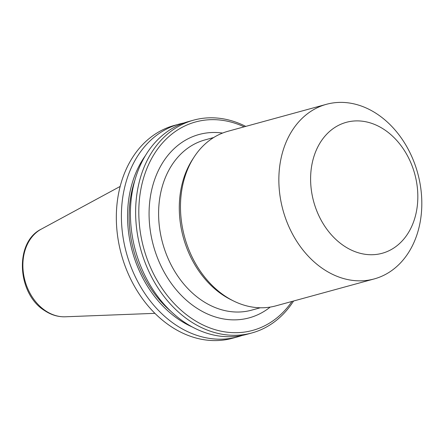 <?xml version="1.0" encoding="UTF-8"?>
<svg xmlns="http://www.w3.org/2000/svg" width="444" height="444" viewBox="0 0 444 444"><rect width="100%" height="100%" fill="white"/><g stroke="black" fill="none" stroke-linecap="round" stroke-linejoin="round"><path stroke-width="0.67" d="M344.078 245.965A67.888 52.386 -105.3 0 1 314.53 154.684A67.888 52.386 -105.3 0 1 384.354 129.659A67.888 52.386 -105.3 0 1 413.902 220.94A67.888 52.386 -105.3 0 1 344.078 245.965M323.487 269.147A90.52 69.847 -105.3 0 1 278.865 177.855A90.52 69.847 -105.3 0 1 326.429 104.307A90.52 69.847 -105.3 0 1 377.184 114.08A90.52 69.847 -105.3 0 1 421.8 205.372A90.52 69.847 -105.3 0 1 374.242 278.921A90.52 69.847 -105.3 0 1 323.487 269.147M374.242 278.921L275.863 305.861A90.52 69.847 -105.3 0 1 233.561 300.982A90.52 69.847 -105.3 0 1 225.108 296.087A90.52 69.847 -105.3 0 1 194.133 156.993A90.52 69.847 -105.3 0 1 228.049 131.246L326.429 104.307M233.561 300.982L231.047 299.739A88.256 68.099 -105.3 0 1 222.799 294.966A88.256 68.099 -105.3 0 1 192.602 159.352L194.133 156.993M242.119 335.459A110.323 85.126 -105.3 0 1 237.657 336.852L232.584 338.239A110.323 85.126 -105.3 0 1 170.724 326.334A110.323 85.126 -105.3 0 1 116.35 215.068A110.323 85.126 -105.3 0 1 174.309 125.436L179.382 124.043A110.323 85.126 -105.3 0 1 183.933 122.971M237.657 336.852A110.323 85.126 -105.3 0 1 175.796 324.947A110.323 85.126 -105.3 0 1 121.417 213.681A110.323 85.126 -105.3 0 1 179.382 124.043M192.352 327.012A104.939 80.975 -105.3 0 1 179.298 319.813A104.939 80.975 -105.3 0 1 145.416 155.594M170.862 311.288A102.969 79.454 -105.3 0 1 134.932 180.075M293.584 301.004A110.323 85.126 -105.3 0 1 251.881 332.956L246.675 334.382A110.323 85.126 -105.3 0 1 184.815 322.477A110.323 85.126 -105.3 0 1 130.436 211.211A110.323 85.126 -105.3 0 1 188.4 121.578L193.606 120.146A110.323 85.126 -105.3 0 1 245.771 126.396M251.881 332.956A110.323 85.126 -105.3 0 1 190.026 321.051A110.323 85.126 -105.3 0 1 135.648 209.784A110.323 85.126 -105.3 0 1 193.606 120.146M291.963 301.454A108.059 83.378 -105.3 0 1 192.086 318.731A108.059 83.378 -105.3 0 1 142.89 180.447A108.059 83.378 -105.3 0 1 244.145 126.84M213.675 137.529L204.989 139.91A88.256 68.099 74.7 0 0 158.619 211.616A88.256 68.099 74.7 0 0 202.12 300.627A88.256 68.099 74.7 0 0 251.609 310.156L260.295 307.775M270.23 307.082A95.044 73.338 -105.3 0 1 195.943 307.587A95.044 73.338 -105.3 0 1 150.316 197.147A95.044 73.338 -105.3 0 1 222.577 133.067M45.632 310.844A46.159 35.62 -105.3 0 1 22.955 268.309A46.159 35.62 -105.3 0 1 41.248 229.148C14.136 242.274 17.133 293.945 44.655 310.617C51.165 314.935 58.031 316.994 65.246 316.788A46.159 35.62 -105.3 0 1 45.632 310.844M41.248 229.148L120.169 186.43M65.246 316.788L154.917 313.342"/></g></svg>
